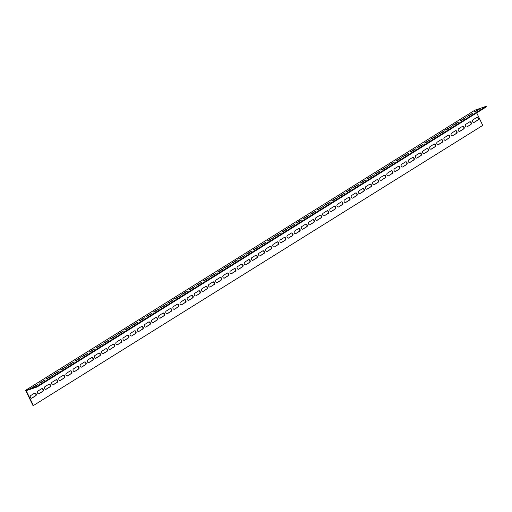 <?xml version="1.0" encoding="UTF-8"?>
<svg xmlns="http://www.w3.org/2000/svg" width="512" height="512" viewBox="0 0 512 512"><rect width="100%" height="100%" fill="white"/><g stroke="black" fill="none" stroke-linecap="round" stroke-linejoin="round"><path stroke-width="0.77" d="M33.402 405.542L33.03 405.67L25.6 390.304L36.806 386.483L37.056 386.995L26.221 390.688L33.402 405.542L482.746 125.389L476.704 112.89M37.056 386.995L486.4 106.842L486.15 106.33L474.944 110.15L25.6 390.304M34.598 393.133A1.434 1.037 -108.8 0 1 34.752 393.056A1.434 1.037 -108.8 0 1 36.154 393.965A1.434 1.037 -108.8 0 1 35.834 395.693L31.91 398.138A1.434 1.037 -108.8 0 1 31.757 398.214A1.434 1.037 -108.8 0 1 30.355 397.306A1.434 1.037 -108.8 0 1 30.675 395.578L34.598 393.133M48.864 384.237A1.434 1.037 -108.8 0 1 49.018 384.16A1.434 1.037 -108.8 0 1 50.419 385.069A1.434 1.037 -108.8 0 1 50.099 386.797L46.176 389.242A1.434 1.037 -108.8 0 1 46.022 389.318A1.434 1.037 -108.8 0 1 44.621 388.41A1.434 1.037 -108.8 0 1 44.941 386.682L48.864 384.237M63.13 375.341A1.434 1.037 -108.8 0 1 63.283 375.27A1.434 1.037 -108.8 0 1 64.685 376.179A1.434 1.037 -108.8 0 1 64.365 377.907L60.442 380.352A1.434 1.037 -108.8 0 1 60.282 380.429A1.434 1.037 -108.8 0 1 58.88 379.52A1.434 1.037 -108.8 0 1 59.206 377.792L63.13 375.341M77.389 366.451A1.434 1.037 -108.8 0 1 77.549 366.374A1.434 1.037 -108.8 0 1 78.95 367.283A1.434 1.037 -108.8 0 1 78.63 369.011L74.707 371.456A1.434 1.037 -108.8 0 1 74.547 371.533A1.434 1.037 -108.8 0 1 73.146 370.624A1.434 1.037 -108.8 0 1 73.466 368.896L77.389 366.451A1.434 1.037 71.2 0 1 78.624 367.539A1.434 1.037 71.2 0 1 78.259 369.139L78.63 369.011M91.654 357.555A1.434 1.037 -108.8 0 1 91.814 357.485A1.434 1.037 -108.8 0 1 93.216 358.387A1.434 1.037 -108.8 0 1 92.896 360.115L88.973 362.566A1.434 1.037 -108.8 0 1 88.813 362.637A1.434 1.037 -108.8 0 1 87.411 361.728A1.434 1.037 -108.8 0 1 87.731 360L91.654 357.555A1.434 1.037 71.2 0 1 92.89 358.643A1.434 1.037 71.2 0 1 92.518 360.243L92.896 360.115M105.92 348.666A1.434 1.037 -108.8 0 1 106.08 348.589A1.434 1.037 -108.8 0 1 107.482 349.498A1.434 1.037 -108.8 0 1 107.162 351.226L103.238 353.67A1.434 1.037 -108.8 0 1 103.078 353.747A1.434 1.037 -108.8 0 1 101.677 352.838A1.434 1.037 -108.8 0 1 101.997 351.11L105.92 348.666M120.186 339.77A1.434 1.037 -108.8 0 1 120.346 339.693A1.434 1.037 -108.8 0 1 121.747 340.602A1.434 1.037 -108.8 0 1 121.427 342.33L117.504 344.774A1.434 1.037 -108.8 0 1 117.344 344.851A1.434 1.037 -108.8 0 1 115.942 343.942A1.434 1.037 -108.8 0 1 116.262 342.214L120.186 339.77M134.451 330.874A1.434 1.037 -108.8 0 1 134.611 330.803A1.434 1.037 -108.8 0 1 136.013 331.712A1.434 1.037 -108.8 0 1 135.686 333.434L131.77 335.885A1.434 1.037 -108.8 0 1 131.61 335.955A1.434 1.037 -108.8 0 1 130.208 335.046A1.434 1.037 -108.8 0 1 130.528 333.318L134.451 330.874M148.717 321.984A1.434 1.037 -108.8 0 1 148.87 321.907A1.434 1.037 -108.8 0 1 150.278 322.816A1.434 1.037 -108.8 0 1 149.952 324.544L146.029 326.989A1.434 1.037 -108.8 0 1 145.875 327.066A1.434 1.037 -108.8 0 1 144.474 326.157A1.434 1.037 -108.8 0 1 144.794 324.429L148.717 321.984A1.434 1.037 71.2 0 1 149.952 323.072A1.434 1.037 71.2 0 1 149.581 324.672L149.952 324.544M162.982 313.088A1.434 1.037 -108.8 0 1 163.136 313.011A1.434 1.037 -108.8 0 1 164.538 313.92A1.434 1.037 -108.8 0 1 164.218 315.648L160.294 318.093A1.434 1.037 -108.8 0 1 160.141 318.17A1.434 1.037 -108.8 0 1 158.739 317.261A1.434 1.037 -108.8 0 1 159.059 315.533L162.982 313.088M177.248 304.192A1.434 1.037 -108.8 0 1 177.402 304.122A1.434 1.037 -108.8 0 1 178.803 305.03A1.434 1.037 -108.8 0 1 178.483 306.758L174.56 309.203A1.434 1.037 -108.8 0 1 174.406 309.274A1.434 1.037 -108.8 0 1 173.005 308.365A1.434 1.037 -108.8 0 1 173.325 306.643L177.248 304.192M191.514 295.302A1.434 1.037 -108.8 0 1 191.667 295.226A1.434 1.037 -108.8 0 1 193.069 296.134A1.434 1.037 -108.8 0 1 192.749 297.862L188.826 300.307A1.434 1.037 -108.8 0 1 188.672 300.384A1.434 1.037 -108.8 0 1 187.264 299.475A1.434 1.037 -108.8 0 1 187.59 297.747L191.514 295.302M205.773 286.406A1.434 1.037 -108.8 0 1 205.933 286.33A1.434 1.037 -108.8 0 1 207.334 287.238A1.434 1.037 -108.8 0 1 207.014 288.966L203.091 291.411A1.434 1.037 -108.8 0 1 202.931 291.488A1.434 1.037 -108.8 0 1 201.53 290.579A1.434 1.037 -108.8 0 1 201.856 288.851L205.773 286.406M220.038 277.51A1.434 1.037 -108.8 0 1 220.198 277.44A1.434 1.037 -108.8 0 1 221.6 278.349A1.434 1.037 -108.8 0 1 221.28 280.077L217.357 282.522A1.434 1.037 -108.8 0 1 217.197 282.592A1.434 1.037 -108.8 0 1 215.795 281.69A1.434 1.037 -108.8 0 1 216.115 279.962L220.038 277.51M234.304 268.621A1.434 1.037 -108.8 0 1 234.464 268.544A1.434 1.037 -108.8 0 1 235.866 269.453A1.434 1.037 -108.8 0 1 235.546 271.181L231.622 273.626A1.434 1.037 -108.8 0 1 231.462 273.702A1.434 1.037 -108.8 0 1 230.061 272.794A1.434 1.037 -108.8 0 1 230.381 271.066L234.304 268.621M248.57 259.725A1.434 1.037 -108.8 0 1 248.73 259.648A1.434 1.037 -108.8 0 1 250.131 260.557A1.434 1.037 -108.8 0 1 249.811 262.285L245.888 264.736A1.434 1.037 -108.8 0 1 245.728 264.806A1.434 1.037 -108.8 0 1 244.326 263.898A1.434 1.037 -108.8 0 1 244.646 262.17L248.57 259.725M262.835 250.835A1.434 1.037 -108.8 0 1 262.995 250.758A1.434 1.037 -108.8 0 1 264.397 251.667A1.434 1.037 -108.8 0 1 264.077 253.395L260.154 255.84A1.434 1.037 -108.8 0 1 259.994 255.917A1.434 1.037 -108.8 0 1 258.592 255.008A1.434 1.037 -108.8 0 1 258.912 253.28L262.835 250.835M277.101 241.939A1.434 1.037 -108.8 0 1 277.254 241.862A1.434 1.037 -108.8 0 1 278.662 242.771A1.434 1.037 -108.8 0 1 278.336 244.499L274.413 246.944A1.434 1.037 -108.8 0 1 274.259 247.021A1.434 1.037 -108.8 0 1 272.858 246.112A1.434 1.037 -108.8 0 1 273.178 244.384L277.101 241.939A1.434 1.037 71.2 0 1 278.336 243.027A1.434 1.037 71.2 0 1 277.965 244.627L278.336 244.499M291.366 233.043A1.434 1.037 -108.8 0 1 291.52 232.973A1.434 1.037 -108.8 0 1 292.922 233.882A1.434 1.037 -108.8 0 1 292.602 235.603L288.678 238.054A1.434 1.037 -108.8 0 1 288.525 238.125A1.434 1.037 -108.8 0 1 287.123 237.216A1.434 1.037 -108.8 0 1 287.443 235.488L291.366 233.043M305.632 224.154A1.434 1.037 -108.8 0 1 305.786 224.077A1.434 1.037 -108.8 0 1 307.187 224.986A1.434 1.037 -108.8 0 1 306.867 226.714L302.944 229.158A1.434 1.037 -108.8 0 1 302.79 229.235A1.434 1.037 -108.8 0 1 301.389 228.326A1.434 1.037 -108.8 0 1 301.709 226.598L305.632 224.154M319.898 215.258A1.434 1.037 -108.8 0 1 320.051 215.181A1.434 1.037 -108.8 0 1 321.453 216.09A1.434 1.037 -108.8 0 1 321.133 217.818L317.21 220.262A1.434 1.037 -108.8 0 1 317.056 220.339A1.434 1.037 -108.8 0 1 315.654 219.43A1.434 1.037 -108.8 0 1 315.974 217.702L319.898 215.258M334.163 206.362A1.434 1.037 -108.8 0 1 334.317 206.291A1.434 1.037 -108.8 0 1 335.718 207.2A1.434 1.037 -108.8 0 1 335.398 208.928L331.475 211.373A1.434 1.037 -108.8 0 1 331.315 211.443A1.434 1.037 -108.8 0 1 329.914 210.534A1.434 1.037 -108.8 0 1 330.24 208.806L334.163 206.362M348.422 197.472A1.434 1.037 -108.8 0 1 348.582 197.395A1.434 1.037 -108.8 0 1 349.984 198.304A1.434 1.037 -108.8 0 1 349.664 200.032L345.741 202.477A1.434 1.037 -108.8 0 1 345.581 202.554A1.434 1.037 -108.8 0 1 344.179 201.645A1.434 1.037 -108.8 0 1 344.499 199.917L348.422 197.472A1.434 1.037 71.2 0 1 349.658 198.56A1.434 1.037 71.2 0 1 349.293 200.16L349.664 200.032M362.688 188.576A1.434 1.037 -108.8 0 1 362.848 188.499A1.434 1.037 -108.8 0 1 364.25 189.408A1.434 1.037 -108.8 0 1 363.93 191.136L360.006 193.581A1.434 1.037 -108.8 0 1 359.846 193.658A1.434 1.037 -108.8 0 1 358.445 192.749A1.434 1.037 -108.8 0 1 358.765 191.021L362.688 188.576M376.954 179.68A1.434 1.037 -108.8 0 1 377.114 179.61A1.434 1.037 -108.8 0 1 378.515 180.518A1.434 1.037 -108.8 0 1 378.195 182.246L374.272 184.691A1.434 1.037 -108.8 0 1 374.112 184.762A1.434 1.037 -108.8 0 1 372.71 183.853A1.434 1.037 -108.8 0 1 373.03 182.131L376.954 179.68M391.219 170.79A1.434 1.037 -108.8 0 1 391.379 170.714A1.434 1.037 -108.8 0 1 392.781 171.622A1.434 1.037 -108.8 0 1 392.461 173.35L388.538 175.795A1.434 1.037 -108.8 0 1 388.378 175.872A1.434 1.037 -108.8 0 1 386.976 174.963A1.434 1.037 -108.8 0 1 387.296 173.235L391.219 170.79M405.485 161.894A1.434 1.037 -108.8 0 1 405.645 161.818A1.434 1.037 -108.8 0 1 407.046 162.726A1.434 1.037 -108.8 0 1 406.72 164.454L402.803 166.899A1.434 1.037 -108.8 0 1 402.643 166.976A1.434 1.037 -108.8 0 1 401.242 166.067A1.434 1.037 -108.8 0 1 401.562 164.339L405.485 161.894M419.75 152.998A1.434 1.037 -108.8 0 1 419.904 152.928A1.434 1.037 -108.8 0 1 421.312 153.837A1.434 1.037 -108.8 0 1 420.986 155.565L417.062 158.01A1.434 1.037 -108.8 0 1 416.909 158.086A1.434 1.037 -108.8 0 1 415.507 157.178A1.434 1.037 -108.8 0 1 415.827 155.45L419.75 152.998M434.016 144.109A1.434 1.037 -108.8 0 1 434.17 144.032A1.434 1.037 -108.8 0 1 435.571 144.941A1.434 1.037 -108.8 0 1 435.251 146.669L431.328 149.114A1.434 1.037 -108.8 0 1 431.174 149.19A1.434 1.037 -108.8 0 1 429.773 148.282A1.434 1.037 -108.8 0 1 430.093 146.554L434.016 144.109M448.282 135.213A1.434 1.037 -108.8 0 1 448.435 135.142A1.434 1.037 -108.8 0 1 449.837 136.045A1.434 1.037 -108.8 0 1 449.517 137.773L445.594 140.224A1.434 1.037 -108.8 0 1 445.44 140.294A1.434 1.037 -108.8 0 1 444.038 139.386A1.434 1.037 -108.8 0 1 444.358 137.658L448.282 135.213M462.547 126.323A1.434 1.037 -108.8 0 1 462.701 126.246A1.434 1.037 -108.8 0 1 464.102 127.155A1.434 1.037 -108.8 0 1 463.782 128.883L459.859 131.328A1.434 1.037 -108.8 0 1 459.706 131.405A1.434 1.037 -108.8 0 1 458.298 130.496A1.434 1.037 -108.8 0 1 458.624 128.768L462.547 126.323M476.806 117.427A1.434 1.037 -108.8 0 1 476.966 117.35A1.434 1.037 -108.8 0 1 478.368 118.259A1.434 1.037 -108.8 0 1 478.048 119.987L474.125 122.432A1.434 1.037 -108.8 0 1 473.965 122.509A1.434 1.037 -108.8 0 1 472.563 121.6A1.434 1.037 -108.8 0 1 472.89 119.872L476.806 117.427A1.434 1.037 71.2 0 1 478.042 118.515A1.434 1.037 71.2 0 1 477.677 120.115L478.048 119.987M469.677 121.875A1.434 1.037 -108.8 0 1 469.837 121.798A1.434 1.037 -108.8 0 1 471.238 122.707A1.434 1.037 -108.8 0 1 470.912 124.435L466.995 126.88A1.434 1.037 -108.8 0 1 466.835 126.957A1.434 1.037 -108.8 0 1 465.434 126.048A1.434 1.037 -108.8 0 1 465.754 124.32L469.677 121.875A1.434 1.037 71.2 0 1 470.912 122.963A1.434 1.037 71.2 0 1 470.541 124.563L470.912 124.435M455.411 130.765A1.434 1.037 -108.8 0 1 455.571 130.694A1.434 1.037 -108.8 0 1 456.973 131.603A1.434 1.037 -108.8 0 1 456.653 133.331L452.73 135.776A1.434 1.037 -108.8 0 1 452.57 135.846A1.434 1.037 -108.8 0 1 451.168 134.938A1.434 1.037 -108.8 0 1 451.488 133.216L455.411 130.765M441.146 139.661A1.434 1.037 -108.8 0 1 441.306 139.584A1.434 1.037 -108.8 0 1 442.707 140.493A1.434 1.037 -108.8 0 1 442.387 142.221L438.464 144.666A1.434 1.037 -108.8 0 1 438.304 144.742A1.434 1.037 -108.8 0 1 436.902 143.834A1.434 1.037 -108.8 0 1 437.222 142.106L441.146 139.661M426.88 148.557A1.434 1.037 -108.8 0 1 427.04 148.48A1.434 1.037 -108.8 0 1 428.442 149.389A1.434 1.037 -108.8 0 1 428.122 151.117L424.198 153.562A1.434 1.037 -108.8 0 1 424.038 153.638A1.434 1.037 -108.8 0 1 422.637 152.73A1.434 1.037 -108.8 0 1 422.957 151.002L426.88 148.557M412.614 157.446A1.434 1.037 -108.8 0 1 412.774 157.376A1.434 1.037 -108.8 0 1 414.176 158.285A1.434 1.037 -108.8 0 1 413.856 160.013L409.933 162.458A1.434 1.037 -108.8 0 1 409.773 162.528A1.434 1.037 -108.8 0 1 408.371 161.619A1.434 1.037 -108.8 0 1 408.691 159.891L412.614 157.446M398.355 166.342A1.434 1.037 -108.8 0 1 398.509 166.266A1.434 1.037 -108.8 0 1 399.91 167.174A1.434 1.037 -108.8 0 1 399.59 168.902L395.667 171.347A1.434 1.037 -108.8 0 1 395.514 171.424A1.434 1.037 -108.8 0 1 394.106 170.515A1.434 1.037 -108.8 0 1 394.432 168.787L398.355 166.342M384.09 175.238A1.434 1.037 -108.8 0 1 384.243 175.162A1.434 1.037 -108.8 0 1 385.645 176.07A1.434 1.037 -108.8 0 1 385.325 177.798L381.402 180.243A1.434 1.037 -108.8 0 1 381.248 180.32A1.434 1.037 -108.8 0 1 379.846 179.411A1.434 1.037 -108.8 0 1 380.166 177.683L384.09 175.238M369.824 184.128A1.434 1.037 -108.8 0 1 369.978 184.058A1.434 1.037 -108.8 0 1 371.379 184.966A1.434 1.037 -108.8 0 1 371.059 186.688L367.136 189.139A1.434 1.037 -108.8 0 1 366.982 189.21A1.434 1.037 -108.8 0 1 365.581 188.301A1.434 1.037 -108.8 0 1 365.901 186.573L369.824 184.128M355.558 193.024A1.434 1.037 -108.8 0 1 355.712 192.947A1.434 1.037 -108.8 0 1 357.114 193.856A1.434 1.037 -108.8 0 1 356.794 195.584L352.87 198.029A1.434 1.037 -108.8 0 1 352.717 198.106A1.434 1.037 -108.8 0 1 351.315 197.197A1.434 1.037 -108.8 0 1 351.635 195.469L355.558 193.024M341.293 201.92A1.434 1.037 -108.8 0 1 341.453 201.843A1.434 1.037 -108.8 0 1 342.854 202.752A1.434 1.037 -108.8 0 1 342.528 204.48L338.605 206.925A1.434 1.037 -108.8 0 1 338.451 207.002A1.434 1.037 -108.8 0 1 337.05 206.093A1.434 1.037 -108.8 0 1 337.37 204.365L341.293 201.92A1.434 1.037 71.2 0 1 342.528 203.008A1.434 1.037 71.2 0 1 342.157 204.608L342.528 204.48M327.027 210.81A1.434 1.037 -108.8 0 1 327.187 210.733A1.434 1.037 -108.8 0 1 328.589 211.642A1.434 1.037 -108.8 0 1 328.269 213.37L324.346 215.821A1.434 1.037 -108.8 0 1 324.186 215.891A1.434 1.037 -108.8 0 1 322.784 214.982A1.434 1.037 -108.8 0 1 323.104 213.254L327.027 210.81M312.762 219.706A1.434 1.037 -108.8 0 1 312.922 219.629A1.434 1.037 -108.8 0 1 314.323 220.538A1.434 1.037 -108.8 0 1 314.003 222.266L310.08 224.71A1.434 1.037 -108.8 0 1 309.92 224.787A1.434 1.037 -108.8 0 1 308.518 223.878A1.434 1.037 -108.8 0 1 308.838 222.15L312.762 219.706M298.496 228.595A1.434 1.037 -108.8 0 1 298.656 228.525A1.434 1.037 -108.8 0 1 300.058 229.434A1.434 1.037 -108.8 0 1 299.738 231.162L295.814 233.606A1.434 1.037 -108.8 0 1 295.654 233.677A1.434 1.037 -108.8 0 1 294.253 232.768A1.434 1.037 -108.8 0 1 294.573 231.046L298.496 228.595M284.23 237.491A1.434 1.037 -108.8 0 1 284.39 237.414A1.434 1.037 -108.8 0 1 285.792 238.323A1.434 1.037 -108.8 0 1 285.472 240.051L281.549 242.496A1.434 1.037 -108.8 0 1 281.389 242.573A1.434 1.037 -108.8 0 1 279.987 241.664A1.434 1.037 -108.8 0 1 280.307 239.936L284.23 237.491A1.434 1.037 71.2 0 1 285.466 238.579A1.434 1.037 71.2 0 1 285.094 240.179L285.472 240.051M269.965 246.387A1.434 1.037 -108.8 0 1 270.125 246.31A1.434 1.037 -108.8 0 1 271.526 247.219A1.434 1.037 -108.8 0 1 271.206 248.947L267.283 251.392A1.434 1.037 -108.8 0 1 267.123 251.469A1.434 1.037 -108.8 0 1 265.722 250.56A1.434 1.037 -108.8 0 1 266.048 248.832L269.965 246.387A1.434 1.037 71.2 0 1 271.2 247.475A1.434 1.037 71.2 0 1 270.835 249.075L271.206 248.947M255.706 255.277A1.434 1.037 -108.8 0 1 255.859 255.206A1.434 1.037 -108.8 0 1 257.261 256.115A1.434 1.037 -108.8 0 1 256.941 257.843L253.018 260.288A1.434 1.037 -108.8 0 1 252.864 260.358A1.434 1.037 -108.8 0 1 251.456 259.45A1.434 1.037 -108.8 0 1 251.782 257.722L255.706 255.277M241.44 264.173A1.434 1.037 -108.8 0 1 241.594 264.096A1.434 1.037 -108.8 0 1 242.995 265.005A1.434 1.037 -108.8 0 1 242.675 266.733L238.752 269.178A1.434 1.037 -108.8 0 1 238.598 269.254A1.434 1.037 -108.8 0 1 237.197 268.346A1.434 1.037 -108.8 0 1 237.517 266.618L241.44 264.173M227.174 273.069A1.434 1.037 -108.8 0 1 227.328 272.992A1.434 1.037 -108.8 0 1 228.73 273.901A1.434 1.037 -108.8 0 1 228.41 275.629L224.486 278.074A1.434 1.037 -108.8 0 1 224.333 278.15A1.434 1.037 -108.8 0 1 222.931 277.242A1.434 1.037 -108.8 0 1 223.251 275.514L227.174 273.069M212.909 281.958A1.434 1.037 -108.8 0 1 213.062 281.888A1.434 1.037 -108.8 0 1 214.47 282.797A1.434 1.037 -108.8 0 1 214.144 284.518L210.221 286.97A1.434 1.037 -108.8 0 1 210.067 287.04A1.434 1.037 -108.8 0 1 208.666 286.131A1.434 1.037 -108.8 0 1 208.986 284.403L212.909 281.958M198.643 290.854A1.434 1.037 -108.8 0 1 198.803 290.778A1.434 1.037 -108.8 0 1 200.205 291.686A1.434 1.037 -108.8 0 1 199.878 293.414L195.962 295.859A1.434 1.037 -108.8 0 1 195.802 295.936A1.434 1.037 -108.8 0 1 194.4 295.027A1.434 1.037 -108.8 0 1 194.72 293.299L198.643 290.854M184.378 299.75A1.434 1.037 -108.8 0 1 184.538 299.674A1.434 1.037 -108.8 0 1 185.939 300.582A1.434 1.037 -108.8 0 1 185.619 302.31L181.696 304.755A1.434 1.037 -108.8 0 1 181.536 304.832A1.434 1.037 -108.8 0 1 180.134 303.923A1.434 1.037 -108.8 0 1 180.454 302.195L184.378 299.75M170.112 308.64A1.434 1.037 -108.8 0 1 170.272 308.57A1.434 1.037 -108.8 0 1 171.674 309.472A1.434 1.037 -108.8 0 1 171.354 311.2L167.43 313.651A1.434 1.037 -108.8 0 1 167.27 313.722A1.434 1.037 -108.8 0 1 165.869 312.813A1.434 1.037 -108.8 0 1 166.189 311.085L170.112 308.64M155.846 317.536A1.434 1.037 -108.8 0 1 156.006 317.459A1.434 1.037 -108.8 0 1 157.408 318.368A1.434 1.037 -108.8 0 1 157.088 320.096L153.165 322.541A1.434 1.037 -108.8 0 1 153.005 322.618A1.434 1.037 -108.8 0 1 151.603 321.709A1.434 1.037 -108.8 0 1 151.923 319.981L155.846 317.536A1.434 1.037 71.2 0 1 157.082 318.624A1.434 1.037 71.2 0 1 156.71 320.224L157.088 320.096M141.581 326.426A1.434 1.037 -108.8 0 1 141.741 326.355A1.434 1.037 -108.8 0 1 143.142 327.264A1.434 1.037 -108.8 0 1 142.822 328.992L138.899 331.437A1.434 1.037 -108.8 0 1 138.739 331.507A1.434 1.037 -108.8 0 1 137.338 330.605A1.434 1.037 -108.8 0 1 137.658 328.877L141.581 326.426A1.434 1.037 71.2 0 1 142.816 327.52A1.434 1.037 71.2 0 1 142.451 329.12L142.822 328.992M127.322 335.322A1.434 1.037 -108.8 0 1 127.475 335.245A1.434 1.037 -108.8 0 1 128.877 336.154A1.434 1.037 -108.8 0 1 128.557 337.882L124.634 340.326A1.434 1.037 -108.8 0 1 124.48 340.403A1.434 1.037 -108.8 0 1 123.072 339.494A1.434 1.037 -108.8 0 1 123.398 337.766L127.322 335.322M113.056 344.218A1.434 1.037 -108.8 0 1 113.21 344.141A1.434 1.037 -108.8 0 1 114.611 345.05A1.434 1.037 -108.8 0 1 114.291 346.778L110.368 349.222A1.434 1.037 -108.8 0 1 110.214 349.299A1.434 1.037 -108.8 0 1 108.813 348.39A1.434 1.037 -108.8 0 1 109.133 346.662L113.056 344.218M98.79 353.107A1.434 1.037 -108.8 0 1 98.944 353.037A1.434 1.037 -108.8 0 1 100.346 353.946A1.434 1.037 -108.8 0 1 100.026 355.674L96.102 358.118A1.434 1.037 -108.8 0 1 95.949 358.189A1.434 1.037 -108.8 0 1 94.547 357.28A1.434 1.037 -108.8 0 1 94.867 355.558L98.79 353.107M84.525 362.003A1.434 1.037 -108.8 0 1 84.678 361.926A1.434 1.037 -108.8 0 1 86.086 362.835A1.434 1.037 -108.8 0 1 85.76 364.563L81.837 367.008A1.434 1.037 -108.8 0 1 81.683 367.085A1.434 1.037 -108.8 0 1 80.282 366.176A1.434 1.037 -108.8 0 1 80.602 364.448L84.525 362.003A1.434 1.037 71.2 0 1 85.76 363.091A1.434 1.037 71.2 0 1 85.389 364.691L85.76 364.563M70.259 370.899A1.434 1.037 -108.8 0 1 70.419 370.822A1.434 1.037 -108.8 0 1 71.821 371.731A1.434 1.037 -108.8 0 1 71.494 373.459L67.571 375.904A1.434 1.037 -108.8 0 1 67.418 375.981A1.434 1.037 -108.8 0 1 66.016 375.072A1.434 1.037 -108.8 0 1 66.336 373.344L70.259 370.899M55.994 379.789A1.434 1.037 -108.8 0 1 56.154 379.718A1.434 1.037 -108.8 0 1 57.555 380.627A1.434 1.037 -108.8 0 1 57.235 382.349L53.312 384.8A1.434 1.037 -108.8 0 1 53.152 384.87A1.434 1.037 -108.8 0 1 51.75 383.962A1.434 1.037 -108.8 0 1 52.07 382.234L55.994 379.789M41.728 388.685A1.434 1.037 -108.8 0 1 41.888 388.608A1.434 1.037 -108.8 0 1 43.29 389.517A1.434 1.037 -108.8 0 1 42.97 391.245L39.046 393.69A1.434 1.037 -108.8 0 1 38.886 393.766A1.434 1.037 -108.8 0 1 37.485 392.858A1.434 1.037 -108.8 0 1 37.805 391.13L41.728 388.685M36.806 386.483L486.15 106.33M40.877 382.624L39.008 383.264L45.152 379.878L40.877 382.624M55.142 373.734L53.274 374.368L59.418 370.982L55.142 373.734M69.402 364.838L67.539 365.478L73.683 362.086L69.402 364.838M83.667 355.942L81.805 356.582L87.949 353.197L83.667 355.942M97.933 347.053L96.064 347.686L102.214 344.301L97.933 347.053M112.198 338.157L110.33 338.797L116.48 335.405L112.198 338.157M126.464 329.261L124.595 329.901L130.746 326.515L126.464 329.261M140.73 320.371L138.861 321.005L145.005 317.619L140.73 320.371M154.995 311.475L153.126 312.115L159.27 308.723L154.995 311.475M169.261 302.586L167.392 303.219L173.536 299.834L169.261 302.586M183.526 293.69L181.658 294.323L187.802 290.938L183.526 293.69M197.792 284.794L195.923 285.434L202.067 282.042L197.792 284.794M212.051 275.904L210.189 276.538L216.333 273.152L212.051 275.904M226.317 267.008L224.448 267.642L230.598 264.256L226.317 267.008M240.582 258.112L238.714 258.752L244.864 255.366L240.582 258.112M254.848 249.222L252.979 249.856L259.13 246.47L254.848 249.222M269.114 240.326L267.245 240.966L273.389 237.574L269.114 240.326M283.379 231.43L281.51 232.07L287.654 228.685L283.379 231.43M297.645 222.541L295.776 223.174L301.92 219.789L297.645 222.541M311.91 213.645L310.042 214.285L316.186 210.893L311.91 213.645M326.176 204.755L324.307 205.389L330.451 202.003L326.176 204.755M340.435 195.859L338.573 196.493L344.717 193.107L340.435 195.859M354.701 186.963L352.838 187.603L358.982 184.211L354.701 186.963M368.966 178.074L367.098 178.707L373.248 175.322L368.966 178.074M383.232 169.178L381.363 169.811L387.514 166.426L383.232 169.178M397.498 160.282L395.629 160.922L401.779 157.536L397.498 160.282M411.763 151.392L409.894 152.026L416.038 148.64L411.763 151.392M426.029 142.496L424.16 143.136L430.304 139.744L426.029 142.496M440.294 133.6L438.426 134.24L444.57 130.854L440.294 133.6M454.56 124.71L452.691 125.344L458.835 121.958L454.56 124.71M468.826 115.814L466.957 116.454L473.101 113.062L468.826 115.814M475.955 111.366L474.086 112.006L480.23 108.621L475.955 111.366M461.69 120.262L459.821 120.896L465.971 117.51L461.69 120.262M447.424 129.158L445.555 129.792L451.706 126.406L447.424 129.158M433.158 138.048L431.29 138.688L437.44 135.296L433.158 138.048M418.893 146.944L417.03 147.578L423.174 144.192L418.893 146.944M404.627 155.84L402.765 156.474L408.909 153.088L404.627 155.84M390.368 164.73L388.499 165.37L394.643 161.978L390.368 164.73M376.102 173.626L374.234 174.259L380.378 170.874L376.102 173.626M361.837 182.515L359.968 183.155L366.112 179.77L361.837 182.515M347.571 191.411L345.702 192.051L351.846 188.659L347.571 191.411M333.306 200.307L331.437 200.941L337.581 197.555L333.306 200.307M319.04 209.197L317.171 209.837L323.322 206.451L319.04 209.197M304.774 218.093L302.906 218.726L309.056 215.341L304.774 218.093M290.509 226.989L288.64 227.622L294.79 224.237L290.509 226.989M276.243 235.878L274.381 236.518L280.525 233.126L276.243 235.878M261.984 244.774L260.115 245.408L266.259 242.022L261.984 244.774M247.718 253.67L245.85 254.304L251.994 250.918L247.718 253.67M233.453 262.56L231.584 263.2L237.728 259.808L233.453 262.56M219.187 271.456L217.318 272.09L223.462 268.704L219.187 271.456M204.922 280.346L203.053 280.986L209.197 277.6L204.922 280.346M190.656 289.242L188.787 289.882L194.938 286.49L190.656 289.242M176.39 298.138L174.522 298.771L180.672 295.386L176.39 298.138M162.125 307.027L160.256 307.667L166.406 304.282L162.125 307.027M147.859 315.923L145.997 316.557L152.141 313.171L147.859 315.923M133.6 324.819L131.731 325.453L137.875 322.067L133.6 324.819M119.334 333.709L117.466 334.349L123.61 330.957L119.334 333.709M105.069 342.605L103.2 343.238L109.344 339.853L105.069 342.605M90.803 351.501L88.934 352.134L95.078 348.749L90.803 351.501M76.538 360.39L74.669 361.03L80.813 357.638L76.538 360.39M62.272 369.286L60.403 369.92L66.547 366.534L62.272 369.286M48.006 378.176L46.138 378.816L52.288 375.43L48.006 378.176M33.741 387.072L31.872 387.712L38.022 384.32L33.741 387.072M38.694 393.805L42.592 391.373A1.434 1.037 71.2 0 0 42.963 389.773A1.434 1.037 71.2 0 0 41.709 388.698M52.96 384.909L56.858 382.477A1.434 1.037 71.2 0 0 57.229 380.877A1.434 1.037 71.2 0 0 55.974 379.802M67.226 376.019L71.123 373.587A1.434 1.037 71.2 0 0 71.494 371.987A1.434 1.037 71.2 0 0 70.24 370.912M81.485 367.123L85.389 364.691M95.75 358.227L99.654 355.795A1.434 1.037 71.2 0 0 100.019 354.202A1.434 1.037 71.2 0 0 98.765 353.126M110.016 349.338L113.92 346.906A1.434 1.037 71.2 0 0 114.285 345.306A1.434 1.037 71.2 0 0 113.03 344.23M124.282 340.442L128.186 338.01A1.434 1.037 71.2 0 0 128.55 336.41A1.434 1.037 71.2 0 0 127.296 335.334M138.899 331.437L142.451 329.12M152.813 322.656L156.71 320.224M167.078 313.76L170.976 311.328A1.434 1.037 71.2 0 0 171.347 309.728A1.434 1.037 71.2 0 0 170.093 308.653M181.344 304.87L185.242 302.438A1.434 1.037 71.2 0 0 185.613 300.838A1.434 1.037 71.2 0 0 184.358 299.763M195.962 295.859L199.507 293.542A1.434 1.037 71.2 0 0 199.878 291.942A1.434 1.037 71.2 0 0 198.624 290.867M210.221 286.97L213.773 284.646A1.434 1.037 71.2 0 0 214.144 283.046A1.434 1.037 71.2 0 0 212.883 281.971M224.134 278.189L228.038 275.757A1.434 1.037 71.2 0 0 228.403 274.157A1.434 1.037 71.2 0 0 227.149 273.082M238.4 269.293L242.304 266.861A1.434 1.037 71.2 0 0 242.669 265.261A1.434 1.037 71.2 0 0 241.414 264.186M252.666 260.397L256.57 257.965A1.434 1.037 71.2 0 0 256.934 256.365A1.434 1.037 71.2 0 0 255.68 255.29M266.931 251.507L270.835 249.075M281.197 242.611L285.094 240.179M295.462 233.722L299.36 231.29A1.434 1.037 71.2 0 0 299.731 229.69A1.434 1.037 71.2 0 0 298.477 228.614M309.728 224.826L313.626 222.394A1.434 1.037 71.2 0 0 313.997 220.794A1.434 1.037 71.2 0 0 312.742 219.718M324.346 215.821L327.891 213.498A1.434 1.037 71.2 0 0 328.262 211.898A1.434 1.037 71.2 0 0 327.008 210.822M338.605 206.925L342.157 204.608M352.518 198.144L356.422 195.712A1.434 1.037 71.2 0 0 356.794 194.112A1.434 1.037 71.2 0 0 355.533 193.037M366.784 189.248L370.688 186.816A1.434 1.037 71.2 0 0 371.053 185.216A1.434 1.037 71.2 0 0 369.798 184.141M381.05 180.358L384.954 177.926A1.434 1.037 71.2 0 0 385.318 176.326A1.434 1.037 71.2 0 0 384.064 175.251M395.667 171.347L399.219 169.03A1.434 1.037 71.2 0 0 399.584 167.43A1.434 1.037 71.2 0 0 398.33 166.355M409.581 162.566L413.485 160.134A1.434 1.037 71.2 0 0 413.85 158.534A1.434 1.037 71.2 0 0 412.595 157.459M423.846 153.677L427.744 151.245A1.434 1.037 71.2 0 0 428.115 149.645A1.434 1.037 71.2 0 0 426.861 148.57M438.112 144.781L442.01 142.349A1.434 1.037 71.2 0 0 442.381 140.749A1.434 1.037 71.2 0 0 441.126 139.674M452.378 135.885L456.275 133.453A1.434 1.037 71.2 0 0 456.646 131.859A1.434 1.037 71.2 0 0 455.392 130.784M466.995 126.88L470.541 124.563M473.773 122.547L477.677 120.115M459.507 131.443L463.411 129.011A1.434 1.037 71.2 0 0 463.776 127.411A1.434 1.037 71.2 0 0 462.522 126.336M445.242 140.333L449.146 137.901A1.434 1.037 71.2 0 0 449.51 136.301A1.434 1.037 71.2 0 0 448.256 135.226M430.976 149.229L434.88 146.797A1.434 1.037 71.2 0 0 435.245 145.197A1.434 1.037 71.2 0 0 433.99 144.122M416.71 158.125L420.614 155.693A1.434 1.037 71.2 0 0 420.986 154.093A1.434 1.037 71.2 0 0 419.725 153.018M402.803 166.899L406.349 164.582A1.434 1.037 71.2 0 0 406.72 162.982A1.434 1.037 71.2 0 0 405.466 161.907M388.538 175.795L392.083 173.478A1.434 1.037 71.2 0 0 392.454 171.878A1.434 1.037 71.2 0 0 391.2 170.803M373.92 184.806L377.818 182.374A1.434 1.037 71.2 0 0 378.189 180.774A1.434 1.037 71.2 0 0 376.934 179.699M359.654 193.696L363.552 191.264A1.434 1.037 71.2 0 0 363.923 189.664A1.434 1.037 71.2 0 0 362.669 188.589M345.389 202.592L349.293 200.16M331.475 211.373L335.027 209.05A1.434 1.037 71.2 0 0 335.392 207.45A1.434 1.037 71.2 0 0 334.138 206.374M316.858 220.378L320.762 217.946A1.434 1.037 71.2 0 0 321.126 216.346A1.434 1.037 71.2 0 0 319.872 215.27M302.592 229.274L306.496 226.842A1.434 1.037 71.2 0 0 306.861 225.242A1.434 1.037 71.2 0 0 305.606 224.166M288.326 238.163L292.23 235.731A1.434 1.037 71.2 0 0 292.595 234.131A1.434 1.037 71.2 0 0 291.341 233.056M274.413 246.944L277.965 244.627M259.802 255.955L263.699 253.523A1.434 1.037 71.2 0 0 264.07 251.923A1.434 1.037 71.2 0 0 262.816 250.848M245.536 264.845L249.434 262.413A1.434 1.037 71.2 0 0 249.805 260.813A1.434 1.037 71.2 0 0 248.55 259.738M231.27 273.741L235.168 271.309A1.434 1.037 71.2 0 0 235.539 269.709A1.434 1.037 71.2 0 0 234.285 268.634M217.005 282.637L220.902 280.205A1.434 1.037 71.2 0 0 221.274 278.605A1.434 1.037 71.2 0 0 220.019 277.53M203.091 291.411L206.643 289.094A1.434 1.037 71.2 0 0 207.008 287.494A1.434 1.037 71.2 0 0 205.754 286.419M188.474 300.422L192.378 297.99A1.434 1.037 71.2 0 0 192.742 296.39A1.434 1.037 71.2 0 0 191.488 295.315M174.208 309.312L178.112 306.88A1.434 1.037 71.2 0 0 178.477 305.286A1.434 1.037 71.2 0 0 177.222 304.211M159.942 318.208L163.846 315.776A1.434 1.037 71.2 0 0 164.211 314.176A1.434 1.037 71.2 0 0 162.957 313.101M145.677 327.104L149.581 324.672M131.77 335.885L135.315 333.562A1.434 1.037 71.2 0 0 135.686 331.962A1.434 1.037 71.2 0 0 134.432 330.886M117.152 344.89L121.05 342.458A1.434 1.037 71.2 0 0 121.421 340.858A1.434 1.037 71.2 0 0 120.166 339.782M102.886 353.786L106.784 351.354A1.434 1.037 71.2 0 0 107.155 349.754A1.434 1.037 71.2 0 0 105.901 348.678M88.621 362.675L92.518 360.243M74.707 371.456L78.259 369.139M60.09 380.467L63.994 378.035A1.434 1.037 71.2 0 0 64.358 376.435A1.434 1.037 71.2 0 0 63.104 375.36M45.824 389.357L49.728 386.925A1.434 1.037 71.2 0 0 50.093 385.325A1.434 1.037 71.2 0 0 48.838 384.25M31.558 398.253L35.462 395.821A1.434 1.037 71.2 0 0 35.827 394.221A1.434 1.037 71.2 0 0 34.573 393.146M38.72 393.805L39.046 393.69M42.592 391.373L42.97 391.245M52.979 384.909L53.312 384.8M56.858 382.477L57.235 382.349M67.245 376.013L67.571 375.904M71.123 373.587L71.494 373.459M81.51 367.123L81.837 367.008M95.776 358.227L96.102 358.118M99.654 355.795L100.026 355.674M110.042 349.338L110.368 349.222M113.92 346.906L114.291 346.778M124.307 340.442L124.634 340.326M128.186 338.01L128.557 337.882M152.838 322.656L153.165 322.541M167.104 313.76L167.43 313.651M170.976 311.328L171.354 311.2M181.37 304.864L181.696 304.755M185.242 302.438L185.619 302.31M199.507 293.542L199.878 293.414M213.773 284.646L214.144 284.518M224.16 278.182L224.486 278.074M228.038 275.757L228.41 275.629M238.426 269.293L238.752 269.178M242.304 266.861L242.675 266.733M252.691 260.397L253.018 260.288M256.57 257.965L256.941 257.843M266.957 251.501L267.283 251.392M281.222 242.611L281.549 242.496M295.488 233.715L295.814 233.606M299.36 231.29L299.738 231.162M309.754 224.826L310.08 224.71M313.626 222.394L314.003 222.266M327.891 213.498L328.269 213.37M352.544 198.144L352.87 198.029M356.422 195.712L356.794 195.584M366.81 189.248L367.136 189.139M370.688 186.816L371.059 186.688M381.075 180.352L381.402 180.243M384.954 177.926L385.325 177.798M399.219 169.03L399.59 168.902M409.606 162.566L409.933 162.458M413.485 160.134L413.856 160.013M423.872 153.67L424.198 153.562M427.744 151.245L428.122 151.117M438.138 144.781L438.464 144.666M442.01 142.349L442.387 142.221M452.403 135.885L452.73 135.776M456.275 133.453L456.653 133.331M473.798 122.547L474.125 122.432M459.533 131.437L459.859 131.328M463.411 129.011L463.782 128.883M445.267 140.333L445.594 140.224M449.146 137.901L449.517 137.773M431.002 149.229L431.328 149.114M434.88 146.797L435.251 146.669M416.736 158.118L417.062 158.01M420.614 155.693L420.986 155.565M406.349 164.582L406.72 164.454M392.083 173.478L392.461 173.35M373.946 184.8L374.272 184.691M377.818 182.374L378.195 182.246M359.68 193.696L360.006 193.581M363.552 191.264L363.93 191.136M345.414 202.586L345.741 202.477M335.027 209.05L335.398 208.928M316.883 220.378L317.21 220.262M320.762 217.946L321.133 217.818M302.618 229.267L302.944 229.158M306.496 226.842L306.867 226.714M288.352 238.163L288.678 238.054M292.23 235.731L292.602 235.603M259.821 255.949L260.154 255.84M263.699 253.523L264.077 253.395M245.562 264.845L245.888 264.736M249.434 262.413L249.811 262.285M231.296 273.741L231.622 273.626M235.168 271.309L235.546 271.181M217.03 282.63L217.357 282.522M220.902 280.205L221.28 280.077M206.643 289.094L207.014 288.966M188.499 300.422L188.826 300.307M192.378 297.99L192.749 297.862M174.234 309.312L174.56 309.203M178.112 306.88L178.483 306.758M159.968 318.208L160.294 318.093M163.846 315.776L164.218 315.648M145.702 327.098L146.029 326.989M135.315 333.562L135.686 333.434M117.171 344.89L117.504 344.774M121.05 342.458L121.427 342.33M102.912 353.779L103.238 353.67M106.784 351.354L107.162 351.226M88.646 362.675L88.973 362.566M60.115 380.461L60.442 380.352M63.994 378.035L64.365 377.907M45.85 389.357L46.176 389.242M49.728 386.925L50.099 386.797M31.584 398.253L31.91 398.138M35.462 395.821L35.834 395.693M43.123 381.222L42.931 380.819M57.389 372.326L57.197 371.923M71.654 363.437L71.462 363.027M85.92 354.541L85.722 354.138M100.186 345.645L99.987 345.242M114.451 336.755L114.253 336.346M128.717 327.859L128.518 327.456M142.982 318.97L142.784 318.56M157.248 310.074L157.05 309.67M171.507 301.178L171.315 300.774M185.773 292.288L185.581 291.878M200.038 283.392L199.846 282.989M214.304 274.496L214.112 274.093M228.57 265.606L228.371 265.197M242.835 256.71L242.637 256.307M257.101 247.814L256.902 247.411M271.366 238.925L271.168 238.515M285.632 230.029L285.434 229.626M299.898 221.139L299.699 220.73M314.157 212.243L313.965 211.834M328.422 203.347L328.23 202.944M342.688 194.458L342.496 194.048M356.954 185.562L356.755 185.158M371.219 176.666L371.021 176.262M385.485 167.776L385.286 167.366M399.75 158.88L399.552 158.477M414.016 149.984L413.818 149.581M428.282 141.094L428.083 140.685M442.541 132.198L442.349 131.795M456.806 123.302L456.614 122.899M471.072 114.413L470.88 114.003M478.208 109.965L478.01 109.562M463.942 118.861L463.744 118.451M449.677 127.75L449.478 127.347M435.411 136.646L435.213 136.243M421.146 145.542L420.947 145.133M406.88 154.432L406.688 154.029M392.614 163.328L392.422 162.918M378.349 172.218L378.157 171.814M364.09 181.114L363.891 180.71M349.824 190.01L349.626 189.6M335.558 198.899L335.36 198.496M321.293 207.795L321.094 207.392M307.027 216.691L306.829 216.282M292.762 225.581L292.563 225.178M278.496 234.477L278.304 234.074M264.23 243.373L264.038 242.963M249.965 252.262L249.773 251.859M235.699 261.158L235.507 260.749M221.44 270.054L221.242 269.645M207.174 278.944L206.976 278.541M192.909 287.84L192.71 287.43M178.643 296.73L178.445 296.326M164.378 305.626L164.179 305.222M150.112 314.522L149.914 314.112M135.846 323.411L135.654 323.008M121.581 332.307L121.389 331.904M107.315 341.203L107.123 340.794M93.056 350.093L92.858 349.69M78.79 358.989L78.592 358.586M64.525 367.885L64.326 367.475M50.259 376.774L50.061 376.371M35.994 385.67L35.795 385.261"/></g></svg>
